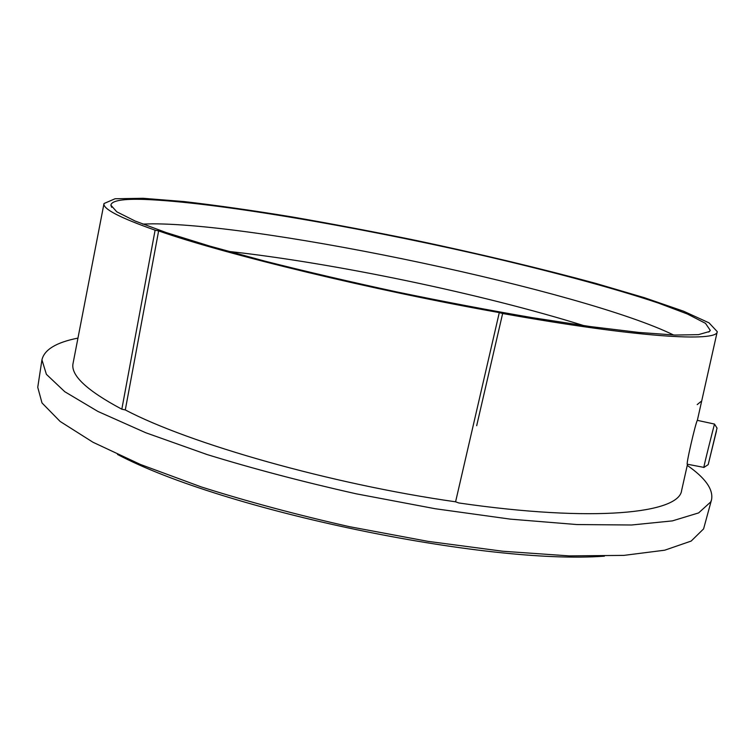 <?xml version="1.0" encoding="UTF-8"?>
<svg xmlns="http://www.w3.org/2000/svg" width="755" height="755" viewBox="0 0 755 755"><rect width="100%" height="100%" fill="white"/><g stroke="black" fill="none" stroke-linecap="round" stroke-linejoin="round"><path stroke-width="1.13" d="M584.106 325.698C482.228 293.903 334.484 263.042 228.397 251.387M142.676 224.093L152.463 223.829C266.326 223.81 584.323 291.213 673.583 335.003M697.205 404.595L700.999 401.5L697.205 404.595M121.829 409.201C86.599 390.401 70.347 375.075 73.093 363.221L104.011 203.529L115.062 198.754L143.072 198.291L184.182 201.576C216.751 205.369 252.717 210.485 292.091 216.94C332.568 223.971 373.961 231.813 416.288 240.486C480.614 254.095 540.372 268.374 595.553 283.333L644.562 297.753L683.549 311.202L709.03 322.847L717.25 331.643C717.731 342.232 637.088 337.57 502.641 313.504L499.291 312.598L455.586 501.811C330.954 484.125 189.043 443.544 125.292 409.937L121.829 409.201L135.4 336.135L121.829 409.201M687.512 464.24L681.652 490.354C679.434 513.287 594.704 522.696 458.804 502.962L455.586 501.811M125.292 409.937L158.626 230.917L155.105 230.171L135.4 336.135M155.105 230.171C119.583 217.638 102.557 208.757 104.011 203.529M476.679 425.707L502.641 313.504M703.924 467.402L687.446 464.231C685.295 467.194 695.619 422.753 697.327 420.346L714.494 424.065C714.343 424.338 702.622 470.44 703.924 467.43L708.199 464.627L717.024 428.076M687.248 465.382C705.378 477.981 713.475 489.438 711.54 499.744L710.795 501.867L698.63 512.909L672.365 520.893L631.576 524.999L576.905 524.555L510.342 519.138L435.305 508.747L356.322 493.836C303.312 481.945 253.548 468.846 207.012 454.529L145.857 432.785L97.971 411.475L64.779 391.713L46.395 374.329L41.94 359.861C44.29 349.641 56.304 342.383 77.954 338.098M604.396 556.171C485.625 565.061 222.81 510.163 117.535 454.463M158.626 230.917C224.924 254.18 372.696 290.137 499.291 312.598M145.007 199.452C214.665 202.18 353.198 226 476.16 253.944C546.516 270.101 611.918 287.495 658.379 303.066L687.371 313.995L705.481 323.329L710.304 330.407L709.436 331.52L698.469 334.644L674.989 335.06L638.758 332.426L590.485 326.585L531.964 317.61C488.721 310.173 443.676 301.613 396.809 291.93C350.197 281.841 306.209 271.583 264.835 261.126L209.947 246.149L166.232 232.578L135.07 221.007L116.789 211.825L110.872 205.181C111.608 200.603 122.989 198.688 145.007 199.452M711.54 499.744L703.594 528.887L691.165 541.071L664.721 550.197L623.856 555.387L569.213 555.897L502.83 551.244L428.076 541.373L349.499 526.688C296.791 514.787 247.338 501.518 201.123 486.881L140.43 464.457L92.959 442.241L60.107 421.432L41.997 402.934L37.75 387.306L41.94 359.861M717.25 331.643L697.412 420.082M717.071 428.151L714.494 424.065M708.256 464.363L716.401 431.228M708.719 332.049L710.304 330.407M111.664 207.314L110.872 205.181"/></g></svg>
